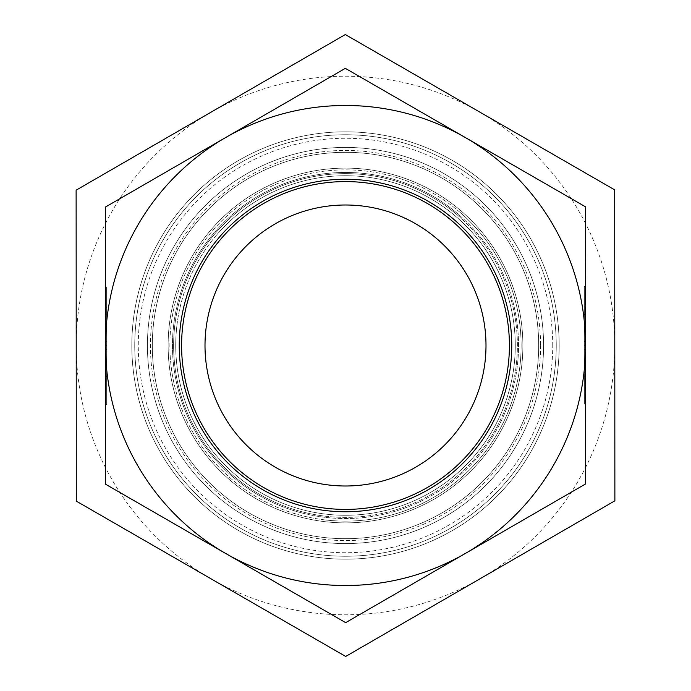 <?xml version="1.0" encoding="UTF-8"?>
<svg xmlns="http://www.w3.org/2000/svg" width="691" height="691" viewBox="0 0 691 691"><rect width="100%" height="100%" fill="white"/><g stroke="black" fill="none" stroke-linecap="round" stroke-linejoin="round"><path stroke-width="0.52" stroke-dasharray="3.46 2.59" d="M134.754 345.5A210.746 210.746 0 0 1 450.877 162.99A210.746 210.746 0 0 1 450.877 528.01A210.746 210.746 0 0 1 134.754 345.5A210.746 210.746 0 0 1 450.877 162.99A210.746 210.746 0 0 1 450.877 528.01A210.746 210.746 0 0 1 134.754 345.5M152.314 345.5A193.186 193.186 0 0 0 442.093 512.808A193.186 193.186 0 0 0 442.093 178.192A193.186 193.186 0 0 0 152.314 345.5M168.12 345.5A177.38 177.38 0 0 0 345.5 522.88A177.38 177.38 0 0 0 522.88 345.5A177.38 177.38 0 0 0 345.5 168.12A177.38 177.38 0 0 0 168.12 345.5A177.38 177.38 0 0 1 345.5 168.12A177.38 177.38 0 0 1 522.88 345.5A177.38 177.38 0 0 1 345.5 522.88A177.38 177.38 0 0 1 168.12 345.5M509.414 345.5A163.914 163.914 0 0 1 345.5 509.414A163.914 163.914 0 0 1 181.586 345.5A163.914 163.914 0 0 1 345.5 181.586A163.914 163.914 0 0 1 509.414 345.5A163.914 163.914 0 0 0 345.5 181.586A163.914 163.914 0 0 0 181.586 345.5A163.914 163.914 0 0 1 427.461 203.543A163.914 163.914 0 0 1 427.461 487.457A163.914 163.914 0 0 1 181.586 345.5A163.914 163.914 0 0 0 345.5 509.414A163.914 163.914 0 0 0 509.414 345.5A163.914 163.914 0 0 0 263.539 203.543A163.914 163.914 0 0 0 263.539 487.457A163.914 163.914 0 0 0 509.414 345.5M105.464 314.794L106.63 314.794L106.63 307.253L106.682 404.39L106.613 286.895L106.63 314.794L105.464 314.794L105.447 286.895L105.516 404.39L105.498 376.491L106.673 376.483L105.498 376.491L105.498 384.032L105.464 314.794M105.464 318.223L106.639 318.223L106.664 373.062L106.639 318.223L105.464 318.223L105.481 341.717L105.464 318.223L106.639 318.223L105.464 318.223L105.498 373.062L105.464 318.223M105.481 341.717L106.647 341.717M225.37 137.708A240.019 240.019 0 0 1 585.519 345.362L585.441 206.782L345.336 68.349L225.37 137.708A240.019 240.019 0 0 0 105.481 345.638L105.559 484.218L345.664 622.651L465.63 553.292L345.664 622.651L225.612 553.431A240.019 240.019 0 0 0 465.63 553.292L585.597 483.933L465.63 553.292A240.019 240.019 0 0 0 465.388 137.569A240.019 240.019 0 0 0 225.37 137.708L105.403 207.067L105.481 345.638A240.019 240.019 0 0 0 225.612 553.431L345.664 622.651L465.63 553.292A240.019 240.019 0 0 1 105.481 345.638L105.403 207.067L345.336 68.349L585.441 206.782L585.519 345.362A240.019 240.019 0 0 1 465.63 553.292A240.019 240.019 0 0 0 585.519 345.5L585.441 206.782L345.336 68.349L225.37 137.708A240.019 240.019 0 0 0 105.481 345.638L105.559 484.218L105.481 345.638A240.019 240.019 0 0 1 465.388 137.569A240.019 240.019 0 0 1 585.519 345.362L585.502 317.938L585.519 345.362A240.019 240.019 0 0 0 225.37 137.708L105.403 207.067L105.559 484.218L345.664 622.651L585.597 483.933L585.441 206.782L345.336 68.349L105.403 207.067L105.481 345.638A240.019 240.019 0 0 0 225.612 553.431A240.019 240.019 0 0 1 105.481 345.638L106.647 345.638M105.498 373.062L106.664 373.062L105.498 373.062L105.481 349.56L105.498 373.062L106.664 373.062L105.498 373.062M105.481 349.56L106.656 349.56M585.536 376.206L584.37 376.206L584.37 383.747L584.318 286.61L584.387 404.105L584.37 376.206L585.536 376.206L585.553 404.105L585.484 286.61L585.502 314.509L584.327 314.517L585.502 314.509L585.502 306.968L585.536 376.206M585.536 372.777L584.361 372.777L584.336 317.938L584.361 372.777L585.536 372.777M585.519 349.283L584.353 349.283M585.519 345.5L584.353 345.362M585.502 317.938L584.336 317.938L585.502 317.938M585.519 341.44L584.344 341.44M485.998 345.5A140.498 140.498 0 0 1 275.251 467.176A140.498 140.498 0 0 1 275.251 223.824A140.498 140.498 0 0 1 485.998 345.5M538.686 345.5A193.186 193.186 0 0 0 248.907 178.192A193.186 193.186 0 0 0 248.907 512.808A193.186 193.186 0 0 0 538.686 345.5A193.186 193.186 0 0 1 248.907 512.808A193.186 193.186 0 0 1 248.907 178.192A193.186 193.186 0 0 1 538.686 345.5A193.186 193.186 0 0 1 248.907 512.808A193.186 193.186 0 0 1 248.907 178.192A193.186 193.186 0 0 1 538.686 345.5A193.186 193.186 0 0 1 248.907 512.808A193.186 193.186 0 0 1 248.907 178.192A193.186 193.186 0 0 1 538.686 345.5M556.246 345.5A210.746 210.746 0 0 1 240.123 528.01A210.746 210.746 0 0 1 240.123 162.99A210.746 210.746 0 0 1 556.246 345.5A210.746 210.746 0 0 0 240.123 162.99A210.746 210.746 0 0 0 240.123 528.01A210.746 210.746 0 0 0 556.246 345.5M221.293 238.533A163.914 163.914 0 0 1 452.467 221.293A163.914 163.914 0 0 1 469.707 452.467A163.914 163.914 0 0 1 238.533 469.707A163.914 163.914 0 0 1 221.293 238.533M216.862 234.715A169.77 169.77 0 0 0 313.878 512.299A169.77 169.77 0 0 0 505.76 289.486A169.77 169.77 0 0 0 216.862 234.715M452.467 221.293A163.914 163.914 0 0 1 399.579 500.241A163.914 163.914 0 0 1 184.454 314.966A163.914 163.914 0 0 1 452.467 221.293M461.251 211.092A177.38 177.38 0 0 0 171.221 312.462A177.38 177.38 0 0 0 404.028 512.947A177.38 177.38 0 0 0 461.251 211.092A177.38 177.38 0 0 0 171.221 312.462A177.38 177.38 0 0 0 404.028 512.947A177.38 177.38 0 0 0 461.251 211.092M491.88 471.564A193.186 193.186 0 0 1 219.436 491.88A193.186 193.186 0 0 1 199.12 219.436A193.186 193.186 0 0 1 471.564 199.12A193.186 193.186 0 0 1 491.88 471.564M460.102 212.422A175.626 175.626 0 0 0 172.949 312.79A175.626 175.626 0 0 0 403.44 511.288A175.626 175.626 0 0 0 460.102 212.422M471.564 199.12A193.186 193.186 0 0 1 409.236 527.872A193.186 193.186 0 0 1 155.691 309.516A193.186 193.186 0 0 1 471.564 199.12M182.718 326.282A163.914 163.914 0 0 0 326.282 508.282A163.914 163.914 0 0 0 508.282 364.718A163.914 163.914 0 0 0 364.718 182.718A163.914 163.914 0 0 0 182.718 326.282M176.905 325.599A169.77 169.77 0 0 1 447.034 209.442A169.77 169.77 0 0 1 412.562 501.467A169.77 169.77 0 0 1 176.905 325.599M324.701 521.653A177.38 177.38 0 0 1 203.344 239.414A177.38 177.38 0 0 1 508.455 275.433A177.38 177.38 0 0 1 324.701 521.653A177.38 177.38 0 0 1 203.344 239.414A177.38 177.38 0 0 1 508.455 275.433A177.38 177.38 0 0 1 324.701 521.653M537.356 368.148A193.186 193.186 0 0 0 368.148 153.644A193.186 193.186 0 0 0 153.644 322.852A193.186 193.186 0 0 0 322.852 537.356A193.186 193.186 0 0 0 537.356 368.148M324.908 519.917A175.626 175.626 0 0 1 204.752 240.459A175.626 175.626 0 0 1 506.84 276.124A175.626 175.626 0 0 1 324.908 519.917M322.852 537.356A193.186 193.186 0 0 0 522.975 269.188A193.186 193.186 0 0 0 190.673 229.956A193.186 193.186 0 0 0 322.852 537.356M263.625 487.5A163.914 163.914 0 0 0 509.414 345.405A163.914 163.914 0 0 0 263.461 203.595A163.914 163.914 0 0 0 263.625 487.5A163.914 163.914 0 0 0 487.5 427.375A163.914 163.914 0 0 0 427.375 203.5A163.914 163.914 0 0 0 203.5 263.625A163.914 163.914 0 0 0 263.625 487.5M262.459 489.53A166.255 166.255 0 0 1 262.286 201.565A166.255 166.255 0 0 1 511.755 345.405A166.255 166.255 0 0 1 262.459 489.53M147.425 345.612A198.075 198.075 0 0 0 444.641 516.98A198.075 198.075 0 0 0 444.434 173.907A198.075 198.075 0 0 0 147.425 345.612M131.826 345.621A213.674 213.674 0 0 1 452.234 160.39A213.674 213.674 0 0 1 452.45 530.489A213.674 213.674 0 0 1 131.826 345.621M444.434 173.907A198.075 198.075 0 0 0 147.425 345.612A198.075 198.075 0 0 0 444.641 516.98A198.075 198.075 0 0 0 444.434 173.907M181.586 345.595A163.914 163.914 0 0 1 345.405 181.586A163.914 163.914 0 0 1 509.414 345.405A163.914 163.914 0 0 1 345.595 509.414A163.914 163.914 0 0 1 181.586 345.595M246.566 517.093A198.075 198.075 0 0 1 246.359 174.02A198.075 198.075 0 0 1 543.575 345.388A198.075 198.075 0 0 1 246.566 517.093M238.766 530.61A213.674 213.674 0 0 0 559.174 345.379A213.674 213.674 0 0 0 238.55 160.511A213.674 213.674 0 0 0 238.766 530.61M543.575 345.388A198.075 198.075 0 0 1 246.566 517.093A198.075 198.075 0 0 1 246.359 174.02A198.075 198.075 0 0 1 543.575 345.388A198.075 198.075 0 0 0 345.388 147.425A198.075 198.075 0 0 0 147.425 345.612A198.075 198.075 0 0 0 345.612 543.575A198.075 198.075 0 0 0 543.575 345.388A198.075 198.075 0 0 1 345.612 543.575A198.075 198.075 0 0 1 147.425 345.612A198.075 198.075 0 0 1 345.388 147.425A198.075 198.075 0 0 1 543.575 345.388M585.519 345.362A240.019 240.019 0 0 1 225.612 553.431M465.63 553.292L585.597 483.933M345.621 559.174A213.674 213.674 0 0 1 160.39 238.766A213.674 213.674 0 0 1 530.489 238.55A213.674 213.674 0 0 1 345.621 559.174A213.674 213.674 0 0 0 530.489 238.55A213.674 213.674 0 0 0 160.39 238.766A213.674 213.674 0 0 0 345.621 559.174M480.28 578.635L614.878 500.82L614.791 345.345A269.291 269.291 0 0 1 210.988 578.79L345.681 656.45L480.28 578.635M614.696 189.87L480.012 112.21A269.291 269.291 0 0 1 614.791 345.345L614.696 189.87M345.319 34.55L210.72 112.365A269.291 269.291 0 0 1 480.012 112.21L345.319 34.55M76.209 345.655L76.304 501.13L210.988 578.79A269.291 269.291 0 0 1 210.72 112.365L76.122 190.18L76.209 345.655M552.74 345.5A207.24 207.24 0 0 0 241.885 166.03A207.24 207.24 0 0 0 241.885 524.97A207.24 207.24 0 0 0 552.74 345.5M540.569 345.5A195.069 195.069 0 0 1 247.965 514.432A195.069 195.069 0 0 1 247.965 176.568A195.069 195.069 0 0 1 540.569 345.5M457.667 215.255A171.886 171.886 0 0 1 402.214 507.755A171.886 171.886 0 0 1 176.628 313.481A171.886 171.886 0 0 1 457.667 215.255M458.418 214.383A173.035 173.035 0 0 0 175.488 313.265A173.035 173.035 0 0 0 402.594 508.852A173.035 173.035 0 0 0 458.418 214.383M325.349 516.194A171.886 171.886 0 0 0 503.402 277.601A171.886 171.886 0 0 0 207.749 242.696A171.886 171.886 0 0 0 325.349 516.194M325.211 517.343A173.035 173.035 0 0 1 206.825 242.005A173.035 173.035 0 0 1 504.465 277.151A173.035 173.035 0 0 1 325.211 517.343M105.516 404.39L106.682 404.39M105.447 286.895L106.613 286.895M105.498 384.032L106.673 384.023M105.455 307.253L106.63 307.253M585.484 286.61L584.318 286.61M585.553 404.105L584.387 404.105M585.502 306.968L584.327 306.977M585.545 383.747L584.37 383.747"/><path stroke-width="1.04" d="M225.37 137.708A240.019 240.019 0 0 0 105.481 345.638L105.403 207.067L225.37 137.708A240.019 240.019 0 0 0 225.612 553.431L105.559 484.218L105.403 207.067L345.336 68.349L585.441 206.782L585.519 345.362A240.019 240.019 0 0 0 225.37 137.708L345.336 68.349L585.441 206.782L585.597 483.933L345.664 622.651L225.612 553.431A240.019 240.019 0 0 0 585.519 345.362M205.002 345.5A140.498 140.498 0 0 0 345.5 485.998A140.498 140.498 0 0 0 485.998 345.5A140.498 140.498 0 0 0 345.5 205.002A140.498 140.498 0 0 0 205.002 345.5M326.282 508.282A163.914 163.914 0 0 0 496.086 280.753A163.914 163.914 0 0 0 214.132 247.464A163.914 163.914 0 0 0 326.282 508.282M181.586 345.595A163.914 163.914 0 0 1 427.375 203.5A163.914 163.914 0 0 1 427.539 487.405A163.914 163.914 0 0 1 181.586 345.595M179.245 345.595A166.255 166.255 0 0 0 428.714 489.435A166.255 166.255 0 0 0 428.541 201.47A166.255 166.255 0 0 0 179.245 345.595M225.612 553.431A240.019 240.019 0 0 0 465.63 553.292L345.664 622.651L105.559 484.218L105.481 345.638M585.597 483.933L465.63 553.292M76.304 501.13L76.122 190.18L345.319 34.55L614.696 189.87L614.878 500.82L345.681 656.45L76.304 501.13"/></g></svg>
